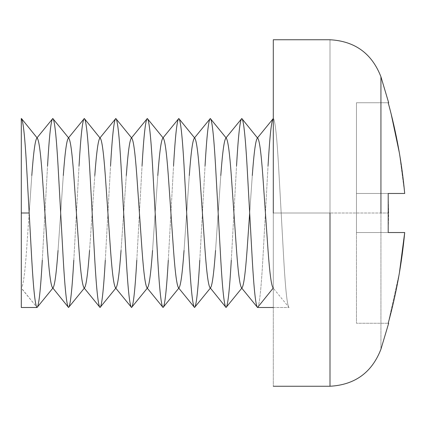 <?xml version="1.0" encoding="UTF-8"?>
<svg xmlns="http://www.w3.org/2000/svg" width="426" height="426" viewBox="0 0 426 426"><rect width="100%" height="100%" fill="white"/><g stroke="black" fill="none" stroke-linecap="round" stroke-linejoin="round"><path stroke-width="0.32" stroke-dasharray="2.13 1.6" d="M273.295 213L273.295 39.751L273.295 386.249L273.295 39.751L273.295 213L329.996 213L329.996 39.751L329.996 386.249L329.996 213L273.295 213L273.295 307.497L273.295 118.503L273.295 307.497L289.046 307.497L273.295 307.497L273.3 118.503C275.047 119.781 276.799 135.527 278.551 165.751L283.801 260.249C285.548 290.473 287.3 306.219 289.052 307.497L273.295 288.189M257.549 307.497C259.301 306.219 261.047 290.473 262.799 260.249L268.05 165.751L262.799 260.249C261.047 290.468 259.296 306.219 257.549 307.497M289.046 307.497C287.294 306.219 285.548 290.468 283.796 260.249L278.545 165.751C276.799 135.532 275.047 119.781 273.295 118.503L273.295 307.497M388.203 193.468L388.672 213L380.935 213L380.935 76.786L380.935 349.213L380.935 213L388.672 213L388.203 232.532L404.7 232.532L356.455 232.532L356.455 102.751L356.455 323.249L356.455 193.468L404.7 193.468L356.455 193.468L404.7 193.468L356.455 193.468L356.455 102.751L356.455 193.468L404.7 193.468L399.311 152.62L404.7 193.468L356.455 193.468L388.203 193.468L388.203 232.532L356.455 232.532L404.7 232.532L356.455 232.532L356.455 323.249L356.455 232.532L404.7 232.532L388.203 232.532L388.672 213L388.203 193.468L356.455 193.468L356.455 232.532L388.203 232.532M399.407 272.821L388.203 323.249L356.455 323.249L388.203 323.249L356.455 323.249L388.203 323.249L399.407 272.821M388.203 102.751L356.455 102.751L388.203 102.751L356.455 102.751L388.203 102.751L391.489 115.435M380.935 213L380.935 76.786L380.935 213L329.996 213L329.996 39.751L329.996 386.249L329.996 213L380.935 213M21.3 118.503L21.3 287.971C23.052 286.954 24.799 274.461 26.55 250.483L29.176 213.016L26.55 250.483C24.799 274.461 23.052 286.954 21.3 287.971L21.3 307.497L21.3 287.971L37.051 307.497L21.3 288.189L21.662 287.742L21.3 287.971L21.3 118.503L21.582 118.684M42.302 260.249L47.552 165.751L42.302 260.249M68.549 307.497C70.301 306.219 72.047 290.468 73.799 260.249L79.05 165.751L73.799 260.249M100.051 307.497C101.798 306.219 103.55 290.468 105.302 260.249L110.547 165.751L105.302 260.249M131.549 307.497C133.301 306.219 135.047 290.468 136.799 260.249L142.05 165.751L136.799 260.249M163.046 307.497C164.798 306.219 166.55 290.468 168.297 260.249L173.547 165.751L168.297 260.249M194.549 307.497C196.301 306.219 198.047 290.468 199.799 260.249L205.05 165.751L199.799 260.249M226.046 307.497C227.798 306.219 229.55 290.468 231.297 260.249L236.547 165.751L231.297 260.249M252.298 175.517L249.673 213L252.298 175.517M241.798 288.189L242.16 287.742L241.798 287.971C243.55 286.954 245.296 274.461 247.048 250.483M226.408 138.258L226.046 138.029C224.3 139.046 222.548 151.539 220.796 175.517L215.545 250.483L220.796 175.517M210.3 288.189L210.662 287.742L210.3 287.971C212.047 286.954 213.799 274.461 215.545 250.483M194.911 138.258L194.549 138.029C192.797 139.046 191.05 151.539 189.298 175.517L184.048 250.483L189.298 175.517M178.798 288.189L179.16 287.742L178.798 287.971C180.549 286.954 182.296 274.461 184.048 250.483M163.414 138.258L163.046 138.029C161.3 139.046 159.548 151.539 157.801 175.517L152.551 250.483L157.801 175.517M147.3 288.189L147.662 287.742L147.3 287.971C149.047 286.954 150.799 274.461 152.551 250.483M131.911 138.258L131.187 138.258M126.298 175.517L121.048 250.483L126.298 175.517M115.797 288.189L116.165 287.742L115.797 287.971C117.549 286.954 119.301 274.461 121.048 250.483M100.051 138.029C98.299 139.046 96.548 151.539 94.801 175.517L89.551 250.483L94.801 175.517M84.3 288.189L84.662 287.742L84.3 287.971C86.052 286.954 87.799 274.461 89.551 250.483M68.911 138.258L68.549 138.029C66.802 139.046 65.05 151.539 63.298 175.517L58.048 250.483L63.298 175.517M37.413 138.258L36.689 138.258L37.051 137.811M31.801 175.517L29.176 213L31.801 175.517M52.803 287.971C54.549 286.954 56.301 274.461 58.048 250.483M68.549 137.811L68.187 138.258L68.549 138.029M83.938 287.742L84.3 287.971M115.435 287.742L115.797 287.971M146.938 287.742L147.3 287.971M163.046 137.811L162.684 138.258L163.046 138.029M178.435 287.742L178.798 287.971M194.549 137.811L194.187 138.258L194.549 138.029M226.046 137.811L225.684 138.258L226.046 138.029M241.435 287.742L241.798 287.971M257.549 137.811L257.187 138.258L257.549 138.029M272.933 287.742L273.295 287.971M273.295 118.503C271.548 119.781 269.796 135.532 268.05 165.751M241.798 118.503C240.046 119.781 238.299 135.532 236.547 165.751M210.3 118.503C208.548 119.781 206.796 135.532 205.05 165.751M178.798 118.503C177.051 119.781 175.299 135.532 173.547 165.751M147.3 118.503C145.548 119.781 143.796 135.532 142.05 165.751M84.3 118.503C82.548 119.781 80.802 135.532 79.05 165.751M52.803 288.189L53.165 287.742M99.684 138.258L100.051 137.811"/><path stroke-width="0.64" d="M21.3 118.503L21.3 213L29.176 213L26.55 165.751C24.799 135.543 23.052 119.797 21.3 118.503C23.052 119.781 24.799 135.532 26.55 165.751L31.801 260.249C33.553 290.468 35.299 306.219 37.051 307.497L21.3 307.497L21.3 118.503M273.295 307.497L257.549 307.497L273.295 287.971C271.548 286.954 269.796 274.461 268.05 250.483L262.799 175.517C261.047 151.539 259.296 139.046 257.549 138.029C255.797 139.046 254.045 151.539 252.298 175.517C254.045 151.539 255.797 139.046 257.549 138.029C259.296 139.046 261.047 151.539 262.799 175.517L268.05 250.483C269.796 274.461 271.548 286.954 273.295 287.971L257.549 307.497L273.295 307.497M268.05 165.751C269.796 135.543 271.548 119.797 273.295 118.503L257.549 137.811M329.996 213L329.996 386.249L329.996 213M273.295 213L273.295 39.751L273.295 213M380.935 213L380.935 76.786L380.935 213M404.636 233.31L399.407 272.821L404.7 232.532L388.203 232.532L388.203 193.468L404.7 193.468C401.872 162.764 396.372 132.523 388.203 102.751L388.203 102.751C396.372 132.523 401.872 162.764 404.7 193.468L388.203 193.468M388.203 323.249L388.203 323.249C396.334 293.658 401.835 263.417 404.7 232.532C401.835 263.417 396.334 293.658 388.203 323.249M391.318 114.743L399.311 152.62L391.489 115.435M388.203 232.532L404.7 232.532M21.582 118.684L37.413 138.258M37.051 307.497C38.798 306.219 40.55 290.468 42.302 260.249C40.55 290.468 38.798 306.219 37.051 307.497L52.803 288.189M37.051 137.811L52.803 118.503C54.549 119.781 56.301 135.532 58.048 165.751C56.301 135.532 54.549 119.781 52.803 118.503C51.051 119.781 49.299 135.532 47.552 165.751C49.299 135.532 51.051 119.781 52.803 118.503L68.911 138.258M73.799 260.249C72.047 290.468 70.301 306.219 68.549 307.497C66.802 306.219 65.05 290.468 63.298 260.249L58.048 165.751L63.298 260.249C65.05 290.468 66.802 306.219 68.549 307.497L84.3 288.189M79.05 165.751C80.802 135.532 82.548 119.781 84.3 118.503L100.051 138.029C101.798 139.046 103.55 151.539 105.302 175.517C103.55 151.539 101.798 139.046 100.051 138.029C98.299 139.046 96.548 151.539 94.801 175.517M105.302 260.249C103.55 290.468 101.798 306.219 100.051 307.497C98.299 306.219 96.548 290.468 94.801 260.249L89.551 165.751C87.799 135.532 86.052 119.781 84.3 118.503C86.052 119.781 87.799 135.532 89.551 165.751L94.801 260.249C96.548 290.468 98.299 306.219 100.051 307.497L115.797 288.189M100.051 137.811L115.797 118.503C117.549 119.781 119.301 135.532 121.048 165.751C119.301 135.532 117.549 119.781 115.797 118.503C114.051 119.781 112.299 135.532 110.547 165.751C112.299 135.532 114.051 119.781 115.797 118.503L131.911 138.258M136.799 260.249C135.047 290.468 133.301 306.219 131.549 307.497C129.797 306.219 128.05 290.468 126.298 260.249L121.048 165.751L126.298 260.249C128.05 290.468 129.797 306.219 131.549 307.497L147.3 288.189M142.05 165.751C143.796 135.532 145.548 119.781 147.3 118.503L163.414 138.258M168.297 260.249C166.55 290.468 164.798 306.219 163.046 307.497C161.3 306.219 159.548 290.468 157.801 260.249L152.551 165.751C150.799 135.532 149.047 119.781 147.3 118.503C149.047 119.781 150.799 135.532 152.551 165.751L157.801 260.249C159.548 290.468 161.3 306.219 163.046 307.497L178.798 288.189M173.547 165.751C175.299 135.532 177.051 119.781 178.798 118.503L194.911 138.258M199.799 260.249C198.047 290.468 196.301 306.219 194.549 307.497C192.797 306.219 191.05 290.468 189.298 260.249L184.048 165.751C182.296 135.532 180.549 119.781 178.798 118.503C180.549 119.781 182.296 135.532 184.048 165.751L189.298 260.249C191.05 290.468 192.797 306.219 194.549 307.497L210.3 288.189M205.05 165.751C206.796 135.532 208.548 119.781 210.3 118.503L226.408 138.258M231.297 260.249C229.55 290.468 227.798 306.219 226.046 307.497C224.3 306.219 222.548 290.468 220.796 260.249L215.545 165.751C213.799 135.532 212.047 119.781 210.3 118.503C212.047 119.781 213.799 135.532 215.545 165.751L220.796 260.249C222.548 290.468 224.3 306.219 226.046 307.497L241.798 288.189M236.547 165.751C238.299 135.532 240.046 119.781 241.798 118.503L257.549 138.029M257.549 307.497C255.797 306.219 254.045 290.468 252.298 260.249L247.048 165.751C245.296 135.532 243.55 119.781 241.798 118.503C243.55 119.781 245.296 135.532 247.048 165.751L252.298 260.249C254.045 290.468 255.797 306.219 257.549 307.497L241.435 287.742M247.048 250.483L249.673 213L247.048 250.483C245.296 274.461 243.55 286.954 241.798 287.971C240.046 286.954 238.299 274.461 236.547 250.483L231.297 175.517C229.55 151.539 227.798 139.046 226.046 138.029C227.798 139.046 229.55 151.539 231.297 175.517L236.547 250.483C238.299 274.461 240.046 286.954 241.798 287.971M215.545 250.483C213.799 274.461 212.047 286.954 210.3 287.971C208.548 286.954 206.796 274.461 205.05 250.483L199.799 175.517C198.047 151.539 196.301 139.046 194.549 138.029C196.301 139.046 198.047 151.539 199.799 175.517L205.05 250.483C206.796 274.461 208.548 286.954 210.3 287.971L226.046 307.497M184.048 250.483C182.296 274.461 180.549 286.954 178.798 287.971C177.051 286.954 175.299 274.461 173.547 250.483L168.297 175.517C166.55 151.539 164.798 139.046 163.046 138.029C164.798 139.046 166.55 151.539 168.297 175.517L173.547 250.483C175.299 274.461 177.051 286.954 178.798 287.971M152.551 250.483C150.799 274.461 149.047 286.954 147.3 287.971C145.548 286.954 143.796 274.461 142.05 250.483L136.799 175.517C135.047 151.539 133.301 139.046 131.549 138.029C129.797 139.046 128.05 151.539 126.298 175.517C128.05 151.539 129.797 139.046 131.549 138.029C133.301 139.046 135.047 151.539 136.799 175.517L142.05 250.483C143.796 274.461 145.548 286.954 147.3 287.971M121.048 250.483C119.301 274.461 117.549 286.954 115.797 287.971C114.051 286.954 112.299 274.461 110.547 250.483L105.302 175.517L110.547 250.483C112.299 274.461 114.051 286.954 115.797 287.971M89.551 250.483C87.799 274.461 86.052 286.954 84.3 287.971C82.548 286.954 80.802 274.461 79.05 250.483L73.799 175.517C72.047 151.539 70.301 139.046 68.549 138.029C70.301 139.046 72.047 151.539 73.799 175.517L79.05 250.483C80.802 274.461 82.548 286.954 84.3 287.971M58.048 250.483C56.301 274.461 54.549 286.954 52.803 287.971C51.051 286.954 49.299 274.461 47.552 250.483L42.302 175.517C40.55 151.539 38.798 139.046 37.051 138.029C35.299 139.046 33.553 151.539 31.801 175.517C33.553 151.539 35.299 139.046 37.051 138.029C38.798 139.046 40.55 151.539 42.302 175.517L47.552 250.483C49.299 274.461 51.051 286.954 52.803 287.971L53.165 287.742M29.176 213L21.3 213L21.3 307.497L37.046 307.497C35.299 306.219 33.547 290.473 31.796 260.249L29.176 213M68.549 307.497L52.803 287.971M63.298 175.517C65.05 151.539 66.802 139.046 68.549 138.029M99.684 138.258L100.051 138.029M157.801 175.517C159.548 151.539 161.3 139.046 163.046 138.029M189.298 175.517C191.05 151.539 192.797 139.046 194.549 138.029M220.796 175.517C222.548 151.539 224.3 139.046 226.046 138.029M241.798 118.503L226.046 137.811M210.3 118.503L194.549 137.811M194.549 307.497L178.435 287.742M178.798 118.503L163.046 137.811M163.046 307.497L146.938 287.742M147.3 118.503L131.187 138.258M131.549 307.497L115.435 287.742M100.051 307.497L83.938 287.742M84.3 118.503L68.549 137.811M388.672 323.249L380.935 349.213C371.914 372.5 354.938 384.848 329.996 386.249L273.295 386.249M388.672 102.751L380.935 76.786C371.914 53.5 354.938 41.152 329.996 39.751L273.295 39.751M272.933 287.742L273.295 288.189"/></g></svg>
